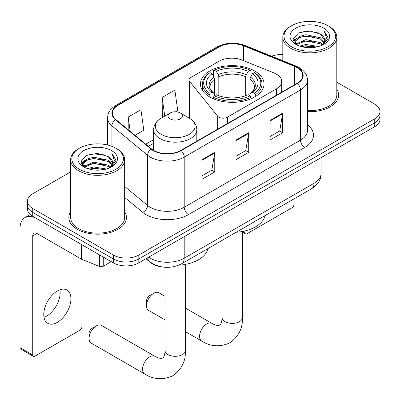 <?xml version="1.0" encoding="UTF-8"?>
<svg xmlns="http://www.w3.org/2000/svg" width="400" height="400" viewBox="0 0 400 400"><rect width="100%" height="100%" fill="white"/><g stroke="black" fill="none" stroke-linecap="round" stroke-linejoin="round"><path stroke-width="0.6" d="M276.445 74.145A18 10.395 0 0 0 274.045 72.98L242.1 60.065A18 10.395 0 0 0 219.045 61.23L190.815 77.53A6 3.465 0 0 0 189.06 79.98A6 3.465 0 0 0 189.62 81.44L217.69 116.195A6 3.465 0 0 0 227.37 117.18L276.445 88.845A18 10.395 0 0 0 281.72 81.495A18 10.395 0 0 0 276.445 74.145M254.73 71.005A31.805 18.36 0 0 0 220.07 67.025A31.805 18.36 0 0 0 200.44 83.99A31.805 18.36 0 0 0 209.755 96.97A31.805 18.36 0 0 0 244.415 100.95A31.805 18.36 0 0 0 264.045 83.99A31.805 18.36 0 0 0 254.73 71.005M162.19 266.955A18 10.395 180 0 1 150.8 262.705L145.98 258.73M70.645 171.895L32.73 193.785A18 10.395 0 0 0 27.455 201.135L27.455 208.975A18 10.395 0 0 0 32.73 216.325L113.35 262.87A18 10.395 0 0 0 138.81 262.87L374.725 126.665A18 10.395 0 0 0 380 119.315L380 115.395A18 10.395 0 0 1 374.725 122.745A18 10.395 0 0 0 380 115.395L380 111.475A18 10.395 0 0 0 374.725 104.125L336.81 82.235M27.455 201.135A18 10.395 0 0 0 32.73 208.485L113.35 255.03A18 10.395 0 0 0 138.81 255.03L138.81 258.95L374.725 122.745L138.81 258.95A18 10.395 0 0 1 113.35 258.95A18 10.395 0 0 0 138.81 258.95L138.81 262.87M32.73 208.485L32.73 212.405L113.35 258.95L32.73 212.405A18 10.395 0 0 1 27.455 205.055A18 10.395 0 0 0 32.73 212.405L32.73 216.325M70.645 211.765A28.805 16.63 0 0 0 68.845 217.55A28.805 16.63 0 0 0 77.285 229.31A28.805 16.63 0 0 0 108.67 232.915A28.805 16.63 0 0 0 126.455 217.55A28.805 16.63 0 0 0 124.655 211.765A28.805 16.63 0 0 1 126.455 217.55A28.805 16.63 0 0 1 108.67 232.915A28.805 16.63 0 0 1 77.285 229.31A28.805 16.63 0 0 1 68.845 217.55A28.805 16.63 0 0 1 70.645 211.765M297.08 67.625A19.2 11.085 180 0 1 302.7 75.46A19.2 11.085 180 0 1 297.08 83.3L180.815 150.425A19.2 11.085 180 0 1 151.51 148.945L115.86 119.55A19.2 11.085 180 0 1 112.385 113.19A19.2 11.085 180 0 1 118.01 105.355L219.01 47.04A19.2 11.085 180 0 1 243.6 45.8L294.515 66.38A19.2 11.085 180 0 1 297.08 67.625M297.415 67.425A19.68 11.365 0 0 0 294.79 66.155L243.875 45.57A19.68 11.365 0 0 0 218.67 46.845L117.67 105.155A19.68 11.365 0 0 0 115.465 119.71L151.115 149.105A19.68 11.365 0 0 0 181.155 150.62L297.415 83.5A19.68 11.365 0 0 0 297.415 67.425M202.03 159.685L202.03 179.285L214.76 171.935L214.76 152.335L202.03 159.685M202.03 175.805L211.835 170.145L214.71 152.99A4.8 2.77 -120 0 0 214.76 152.335M211.75 170.195L214.76 171.935M269.92 120.49L269.92 140.09L282.65 132.74L282.65 113.14L269.92 120.49M269.92 136.61L279.725 130.95L282.6 113.79A4.8 2.77 -120 0 0 282.65 113.14M279.64 131L282.65 132.74M235.975 140.09L235.975 159.685L248.705 152.335L248.705 132.74L235.975 140.09M235.975 156.21L245.78 150.55L248.655 133.39A4.8 2.77 -120 0 0 248.705 132.74M245.695 150.6L248.705 152.335M307.5 111.64A28.805 16.63 0 0 0 338.61 95.06A28.805 16.63 0 0 0 336.81 89.275A28.805 16.63 0 0 1 338.61 95.06A28.805 16.63 0 0 1 307.5 111.64M138.81 255.03L374.725 118.825A18 10.395 0 0 0 380 111.475M282.805 54.57A18 10.395 0 0 0 271.61 56.2M134.955 135.295L143.805 130.19L140.93 109.71L128.2 117.06L128.2 129.725M175.68 111.785L177.75 110.59L174.875 90.115L162.145 97.46L162.35 116.94M162.915 117.155L162.145 116.865M162.145 97.46L164.76 116.09M128.2 117.06L130.21 131.385M242.93 231.365L244.885 232.495A3 1.73 120 0 0 245.51 233.87A3 1.73 120 0 0 247.01 233.72L291.985 207.755A3 1.73 120 0 0 294.105 204.08L294.105 198.825M244.885 232.495L244.885 230.94M291.56 46.8A25.805 14.895 0 0 0 328.055 46.8A25.805 14.895 0 0 0 328.055 25.735A25.805 14.895 0 0 0 328.055 25.73L328.9 26.22A27.005 15.59 0 0 1 336.81 37.245A27.005 15.59 0 0 1 320.14 51.65A27.005 15.59 0 0 1 290.715 48.27A27.005 15.59 0 0 1 282.805 37.245A27.005 15.59 0 0 1 290.715 26.22L291.56 25.735A25.805 14.895 0 0 0 291.56 46.8M307.5 110.595A27.005 15.59 0 0 0 336.81 95.06L336.81 37.245M299.7 46.095L305.925 44.5L318.55 46.525M301.48 46.64L305.925 45.725L316.705 46.985M295.835 44.08L305.925 39.6L320.415 42.66L322.745 44.595M296.435 44.605L305.925 40.825L320.415 43.885L322.1 45.175M294.985 43.26L294.805 42.055L295.315 40.01L299.2 36.535L305.925 34.7L320.415 37.76L324.38 42.26M294.85 42.665L295.315 41.235L299.2 37.76L305.925 35.925L320.415 38.985L324.1 42.845M321.945 45.3A15 8.66 0 0 0 324.81 40.21A15 8.66 0 0 0 320.415 34.085L324.8 40.505M323.81 28.18A19.8 11.435 0 0 0 295.85 28.155A19.8 11.435 0 0 0 295.72 44.3A19.8 11.435 0 0 0 295.805 44.35A19.8 11.435 0 0 0 323.895 44.3A19.8 11.435 0 0 0 323.81 28.18M320.415 34.085L309.635 30.87L298.56 32.905L293.425 38.71L296.83 44.895M323.175 44.7L327.96 38.63L328.055 37.54L324.165 31.035L326.615 38.325L322.105 45.225M328.9 26.22L328.055 25.735A25.805 14.895 0 0 0 291.56 25.735M324.165 31.035L328.05 37.79M298.305 33.035L305.085 31.36L317.235 32.45M293.62 40.915L295.835 39.18M300.705 37.11L305.085 36.26L316.805 37.22M300.705 42.01L305.085 41.16L316.805 42.12M301.605 46.67L305.085 46.06L316.685 46.985M293.49 40.435L297.125 37.855M295.425 43.73L297.125 42.755M146.53 305.745L146.53 300.845A4.2 2.425 -60 0 1 149.5 295.7L153.745 293.25A10.2 5.89 120 0 0 146.53 305.745A10.2 5.89 120 0 0 148.645 310.415L165.015 319.865M209.18 96.635L209.18 94.85L210.035 93.38A28.565 16.49 0 0 1 210.035 72.635L212 73.77A25.805 14.895 0 0 0 212 92.245L213.94 93.35L214.565 95.665M214.565 94.72L214.565 79.205L213.94 77.11L212 73.77M213.425 76.23L213.425 70.675L214.28 70.185A28.565 16.49 0 0 1 250.205 70.185L248.245 71.32A25.805 14.895 0 0 0 216.24 71.32L218.18 74.66L218.81 76.755L218.81 95.725M245.675 95.725L245.675 76.755L246.305 74.66L248.245 71.32M236.21 232.255A33.005 19.055 0 0 0 265.005 215.625M213.425 97.3A29.765 17.185 0 0 0 251.06 97.3L250.205 95.83A28.565 16.49 0 0 1 214.28 95.83L213.425 97.3L213.425 98.79M251.06 98.79L251.06 97.3M210.035 72.635L209.18 73.125A29.765 17.185 0 0 0 202.48 83.99A29.765 17.185 0 0 0 209.18 94.85M250.205 70.185L251.06 70.675L251.06 76.23M214.28 95.83L216.24 94.695A25.805 14.895 0 0 0 248.245 94.695L250.205 95.83M212 92.245L210.035 93.38M216.24 71.32L214.28 70.185M213.94 77.11A23.08 13.325 0 0 0 213.94 93.35L214.045 93.42C210.77 90.25 209.43 88.095 210.04 86.96A22.205 12.82 0 0 1 214.565 79.205M255.305 94.85A29.765 17.185 0 0 0 262.005 83.99A29.765 17.185 0 0 0 255.305 73.125L254.45 72.635A28.565 16.49 0 0 1 254.45 93.38L255.305 94.85L255.305 96.635M254.45 93.38L252.485 92.245A25.805 14.895 0 0 0 252.485 73.77L254.45 72.635M252.485 73.77L250.545 77.11L249.92 79.205L249.92 94.72L250.545 93.35L252.485 92.245M249.92 79.205A22.205 12.82 0 0 1 254.445 86.96C255.05 88.105 253.715 90.255 250.44 93.42L250.545 93.35A23.08 13.325 0 0 0 250.545 77.11M249.92 95.665L249.92 94.72M165.015 296.305L158.845 292.745A10.2 5.89 120 0 0 153.745 293.25L149.5 295.7M89.08 338.425L89.08 333.525A4.2 2.425 -60 0 1 92.05 328.38L96.29 325.93A10.2 5.89 120 0 0 89.08 338.425A10.2 5.89 120 0 0 91.19 343.095L144.655 373.96A10.2 5.89 -60 0 1 143.09 365.785A10.2 5.89 -60 0 1 149.755 356.795A10.2 5.89 -60 0 1 154.855 356.29C155.425 356.8 159.335 358.57 161.585 358.375L162.655 358.075L163.455 357.295C164.745 355.445 165.17 351.175 165.015 350.425A10.2 5.89 180 0 0 168 354.59A10.2 5.89 180 0 0 182.43 354.59A10.2 5.89 180 0 0 185.415 350.425C185.85 360.985 181.665 369.425 172.86 375.745C162.985 380.21 153.585 379.615 144.655 373.96M170.125 118.87A7.2 4.155 0 0 0 180.305 118.87A7.2 4.155 0 0 0 180.305 112.995L189.245 118.155A19.845 11.455 0 0 1 189.245 134.36A19.845 11.455 0 0 1 161.18 134.36A19.845 11.455 0 0 1 161.18 118.155C156.295 121.06 153.77 124.915 153.61 129.72A21.605 12.47 0 0 0 159.94 138.54A21.605 12.47 0 0 0 183.48 141.245A21.605 12.47 0 0 0 196.815 129.72C196.655 124.915 194.135 121.06 189.245 118.155L180.305 112.995A7.2 4.155 0 0 0 170.125 112.995A7.2 4.155 0 0 0 170.125 118.87M178.635 265.215A33.005 19.055 0 0 0 207.98 248.55M154.855 356.29L101.39 325.425A10.2 5.89 120 0 0 96.29 325.93L92.05 328.38M59.905 289.795A19.2 11.085 -60 0 1 46.57 316.135A19.2 11.085 -60 0 1 44.005 317.33M57.34 322.35A19.2 11.085 120 0 0 69.885 305.43A19.2 11.085 120 0 0 66.94 290.045A19.2 11.085 120 0 0 57.34 290.995A19.2 11.085 120 0 0 44.795 307.915A19.2 11.085 120 0 0 47.74 323.305A19.2 11.085 120 0 0 57.34 322.35M103.27 257.05L103.27 266.24L111.23 261.645M81.34 244.39L36.975 218.775A24.005 13.86 -120 0 0 24.97 217.585A24.005 13.86 -120 0 0 20 228.575L20 347.635L32.73 354.985L32.73 235.925A6 3.465 60 0 1 33.97 233.175A6 3.465 60 0 1 36.975 233.475L81.34 259.09L81.34 244.39A3 1.73 0 0 0 81.74 244.585M32.73 354.985A3 1.73 120 0 0 33.35 356.355L20.62 349.005A3 1.73 -60 0 1 20 347.635M33.35 356.355A3 1.73 120 0 0 34.85 356.21L79.83 330.24A3 1.73 120 0 0 81.95 326.565L81.95 259.365M103.27 266.24A3 1.73 180 0 1 99.43 266.435L81.74 259.285A3 1.73 180 0 1 81.34 259.09M79.405 169.29A25.805 14.895 0 0 0 115.895 169.29A25.805 14.895 0 0 0 115.895 148.22L116.745 148.71A27.005 15.59 0 0 1 124.655 159.735A27.005 15.59 0 0 1 107.985 174.14A27.005 15.59 0 0 1 78.555 170.76A27.005 15.59 0 0 1 70.645 159.735A27.005 15.59 0 0 1 78.555 148.71L79.405 148.22A25.805 14.895 0 0 0 79.405 169.29M70.645 159.735L70.645 217.55A27.005 15.59 0 0 0 78.555 228.575A27.005 15.59 0 0 0 107.985 231.955A27.005 15.59 0 0 0 124.655 217.55L124.655 159.735M87.54 168.585L93.765 166.99L106.39 169.015M89.325 169.125L93.765 168.215L104.545 169.47M83.675 166.57L93.765 162.09L108.26 165.15L110.59 167.08M84.28 167.095L93.765 163.315L108.26 166.375L109.945 167.665M82.825 165.75L82.65 164.545L83.16 162.5L87.04 159.025L93.765 157.19L108.26 160.25L112.225 164.75M82.695 165.155L83.16 163.725L87.04 160.25L93.765 158.415L108.26 161.475L111.94 165.335M109.79 167.785A15 8.66 0 0 0 112.65 162.7A15 8.66 0 0 0 108.26 156.575L112.645 162.995M111.65 150.67A19.8 11.435 0 0 0 83.69 150.645A19.8 11.435 0 0 0 83.56 166.79A19.8 11.435 0 0 0 83.645 166.84A19.8 11.435 0 0 0 111.74 166.79A19.8 11.435 0 0 0 111.65 150.67M108.26 156.575L97.48 153.36L86.405 155.395L81.265 161.195L84.675 167.385M111.02 167.19L115.8 161.12L115.9 160.03L112.005 153.525L114.46 160.815L109.945 167.715M116.745 148.71L115.895 148.22A25.805 14.895 0 0 0 79.405 148.22M112.005 153.525L115.895 160.275M86.145 155.52L92.925 153.85L105.08 154.94M81.46 163.405L83.675 161.67M88.55 159.595L92.925 158.75L104.645 159.71M88.55 164.495L92.925 163.645L104.645 164.61M89.445 169.16L92.925 168.545L104.53 169.475M81.335 162.925L84.97 160.34M83.265 166.22L84.97 165.24M150.8 262.445L150.8 262.705M189.62 81.44L189.62 118.375M217.69 116.195L217.69 129.135M227.37 117.18L227.37 123.55M276.445 88.845L276.445 95.215M148.65 257.185A24.005 13.86 0 0 0 150.265 258.215A24.005 13.86 0 0 0 184.21 258.215L314.05 183.255A24.005 13.86 0 0 0 321.08 173.455C321.255 179.41 318.085 184.51 311.565 188.745L181.725 263.71A12 6.93 60 0 0 184.21 258.215L184.21 236.66M314.05 161.695L314.05 183.255A12 6.93 60 0 1 311.565 188.745M147.68 257.75A12 8.025 129.5 0 0 149.77 261.65L146.125 258.645M374.725 126.665L374.725 118.825M113.35 262.87L113.35 255.03M307.5 124.845A30.005 17.32 180 0 1 304.715 147.485L188.455 214.61A6 3.465 60 0 1 184.21 207.26L300.47 140.135A24.005 13.86 0 0 0 307.5 130.34L307.5 80.165A24.005 13.86 180 0 1 300.47 89.965A6 3.465 -120 0 0 297.415 83.5M188.455 214.61A30.005 17.32 180 0 1 146.02 214.61A30.005 17.32 180 0 1 142.66 212.295L124.655 197.45M151.115 149.105A6 4.015 129.5 0 0 147.575 155.24L147.575 205.41A24.005 13.86 0 0 0 150.265 207.26A24.005 13.86 0 0 0 184.21 207.26L184.21 157.09A24.005 13.86 180 0 1 147.575 155.24L111.925 125.845A24.005 13.86 180 0 1 107.585 117.895L107.585 145.005M307.5 80.165C307.115 76.04 306.735 72.61 299.23 67.62L296.075 66.09A6 2.81 112 0 0 294.79 66.155M296.075 66.09L245.165 45.505C235.22 41.99 225.79 42.5 216.86 47.04A6 3.465 60 0 1 218.67 46.845M117.67 105.155A6 3.465 -120 0 0 115.86 105.35C108.58 110.12 107.92 113.715 107.585 117.895M115.465 119.71A6 4.015 129.5 0 0 111.925 125.845L111.925 146.345M245.165 45.505A6 2.81 112 0 0 243.875 45.57M181.155 150.62A6 3.465 60 0 1 184.21 157.09L300.47 89.965L300.47 140.135A6 3.465 60 0 0 304.715 147.485M124.655 186.51L147.575 205.41A6 4.015 -50.5 0 1 142.66 212.295M118.01 105.355L118.01 121.325M294.515 66.38L294.515 84.78M243.6 45.8L243.6 60.675M219.01 47.04L219.01 61.25M153.61 139.675L145.76 144.205M235.975 140.71L248.655 133.39M269.92 121.11L282.6 113.79M202.03 160.305L214.71 152.99M242.445 231.46L242.445 317.5A10.2 5.89 180 0 1 239.455 321.665A10.2 5.89 180 0 1 225.03 321.665A10.2 5.89 180 0 1 222.04 317.5C222.195 318.25 221.775 322.52 220.48 324.37L219.685 325.15L218.615 325.45C216.365 325.645 212.45 323.875 211.885 323.365L185.415 308.085M242.445 317.5C242.88 328.06 238.695 336.5 229.885 342.82C220.015 347.285 210.615 346.69 201.685 341.035A10.2 5.89 -60 0 1 200.12 332.86A10.2 5.89 -60 0 1 206.785 323.87A10.2 5.89 -60 0 1 211.885 323.365M245.675 76.755A22.205 12.82 0 0 0 218.81 76.755M246.305 74.66A23.08 13.325 0 0 0 218.18 74.66M32.73 235.925L36.975 233.475M81.74 244.62L81.74 259.285M99.43 266.435L99.43 254.835M189.06 79.98L189.06 118.045M281.72 81.495L281.72 92.17M181.725 263.71C172.065 268.565 162.41 268.565 152.75 263.71L149.77 261.65M321.08 173.455L321.08 157.635M216.86 47.04L115.86 105.35M153.61 143.325L148.365 146.355M245.51 233.87L242.445 232.1M294.805 43.05L294.805 42.055M282.805 60.725L282.805 37.245M201.685 341.035L185.415 331.645M202.48 90.46L202.48 83.99M262.005 90.46L262.005 83.99M222.04 240.435L222.04 317.5M185.415 264.385L185.415 350.425M196.815 141.185L196.815 129.72M153.61 150.4L153.61 129.72M170.125 112.995L161.18 118.155M165.015 267.27L165.015 350.425M24.97 217.585L30.25 214.535M82.65 165.54L82.65 164.545"/></g></svg>
